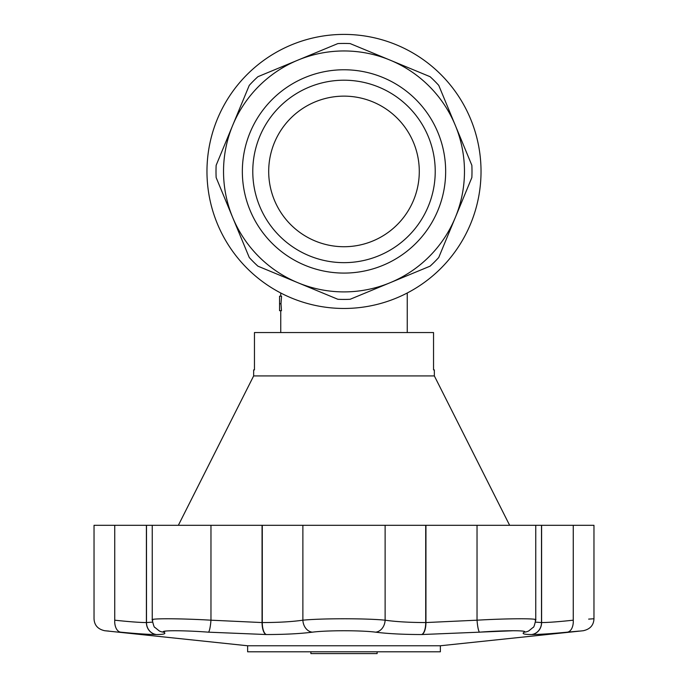 <?xml version="1.0" encoding="UTF-8"?>
<svg xmlns="http://www.w3.org/2000/svg" width="688" height="688" viewBox="0 0 688 688"><rect width="100%" height="100%" fill="white"/><g stroke="black" fill="none" stroke-linecap="round" stroke-linejoin="round"><path stroke-width="1.03" d="M535.522 622.124L541.602 622.563C548.431 622.52 558.983 621.728 573.259 620.189C600.572 618.288 600.572 618.288 573.259 620.189A12.049 7.155 84.7 0 1 567.333 632.169C588.24 630.268 588.24 630.268 567.333 632.169L579.107 631.094M567.333 632.169C551.243 633.708 539.34 634.499 531.635 634.542L531.54 634.542C523.903 634.491 521.478 633.7 524.29 632.169C528.84 630.268 504.519 630.277 479.562 632.169L421.598 634.542C402.944 634.491 387.619 633.7 375.631 632.169C361.148 630.268 326.783 630.277 312.369 632.169C300.209 633.708 284.884 634.499 266.402 634.542L208.438 632.169C183.404 630.268 159.134 630.277 163.71 632.169C166.496 633.708 164.071 634.499 156.46 634.542L156.365 634.542C148.531 634.491 136.628 633.7 120.667 632.169C99.76 630.268 99.76 630.268 120.667 632.169A12.049 7.155 95.3 0 1 114.741 620.189C87.428 618.288 87.428 618.288 114.741 620.189C128.897 621.72 139.449 622.502 146.398 622.563L146.398 525.305L94.032 525.305L94.032 618.753C94.333 625.263 97.928 629.262 104.817 630.741L108.893 631.094M247.628 645.765L440.372 645.765L440.372 651.794L247.628 651.794L247.628 645.765L104.817 630.741M588.644 619.114L593.968 618.753L593.968 525.305L152.246 525.305L152.246 619.785C153.372 625.134 154.267 627.68 154.929 627.43L159.246 630.922A12.049 11.885 -63 0 0 163.71 632.169L165.344 631.102M480.783 632.083L513.128 630.741M152.246 525.305L146.398 525.305M152.805 620.189C146.733 618.297 178.347 618.288 210.967 620.189L262.059 622.563L262.059 525.305M266.196 634.542A12.049 4.618 90 0 1 262.059 622.563L262.283 622.563C278.631 622.52 292.159 621.728 302.875 620.189C321.571 618.297 366.334 618.288 385.125 620.189C395.686 621.72 409.214 622.502 425.717 622.563L425.717 525.305M421.598 634.542A12.049 4.601 90 0 0 425.717 622.563L477.033 620.189C509.541 618.297 541.241 618.288 535.195 620.189M156.365 634.542A12.049 11.128 90 0 1 146.398 622.563L152.478 622.124M210.967 525.305L210.967 620.189A12.049 1.763 94.3 0 1 208.438 632.169M302.875 525.305L302.875 620.189A12.049 9.649 82.8 0 0 312.369 632.169M385.125 525.305L385.125 620.189A12.049 9.649 97.2 0 1 375.631 632.169M477.033 525.305L477.033 620.189A12.049 1.763 85.7 0 0 479.562 632.169M535.754 525.305L535.754 619.785C534.628 625.134 533.733 627.68 533.071 627.43L528.754 630.922A12.049 11.885 -117 0 1 524.29 632.169M433.543 369.903L433.543 332.553L254.457 332.553L254.457 369.903L253.648 369.903L253.648 375.923L434.352 375.923L434.352 369.903L433.543 369.903M253.648 375.923L178.355 525.305M310.873 651.794L310.873 653.6L377.127 653.6L377.127 651.794M279.552 310.675L281.478 310.675L280.996 303.752L281.547 296.201L279.552 296.201L279.552 310.675M279.552 303.752L280.996 303.752M257.94 76.686L337.86 43.585A127.994 127.994 0 0 1 350.14 43.585L430.06 76.686A127.994 127.994 0 0 1 438.746 85.372L471.848 165.292A127.994 127.994 0 0 1 471.848 177.573L455.301 217.528A120.469 120.469 0 0 1 390.105 282.725L350.14 299.28A127.994 127.994 0 0 1 337.86 299.28L257.94 266.179A127.994 127.994 0 0 1 249.254 257.493L216.152 177.573A127.994 127.994 0 0 1 216.152 165.292L249.254 85.372A127.994 127.994 0 0 1 257.94 76.686M297.895 282.725A120.469 120.469 0 0 1 297.895 60.131A120.469 120.469 0 0 1 455.301 217.528L438.746 257.493A127.994 127.994 0 0 1 430.06 266.179L390.105 282.725A120.469 120.469 0 0 1 297.895 282.725M344 308.465A137.032 137.032 0 0 0 462.671 102.916A137.032 137.032 0 0 0 225.329 102.916A137.032 137.032 0 0 0 344 308.465M413.557 142.622A75.293 75.293 0 0 1 344 246.725A75.293 75.293 0 0 1 324.512 98.702A75.293 75.293 0 0 1 413.557 142.622M250.079 210.33A101.661 101.661 0 0 0 424.651 233.318A101.661 101.661 0 0 0 357.27 70.64A101.661 101.661 0 0 0 250.079 210.33M259.72 206.34A91.229 91.229 0 0 0 416.378 226.963A91.229 91.229 0 0 0 355.911 80.986A91.229 91.229 0 0 0 259.72 206.34M114.741 620.189L114.741 525.305M266.402 634.542A12.049 4.601 90 0 1 262.283 622.563L262.283 525.305M421.804 634.542A12.049 4.618 90 0 0 425.941 622.563L425.941 525.305M531.54 634.542A12.049 11.128 90 0 0 541.508 622.563L541.508 525.305M531.635 634.542A12.049 11.128 90 0 0 541.602 622.563L541.602 525.305M573.259 620.189L573.259 525.305M156.46 634.542A12.049 11.128 90 0 1 146.492 622.563L146.492 525.305M440.372 645.765L583.183 630.741C590.072 629.262 593.667 625.263 593.968 618.753M434.352 375.923L509.645 525.305M280.756 292.993L280.756 296.201M280.756 310.675L280.756 332.553M407.244 292.993L407.244 332.553"/></g></svg>
